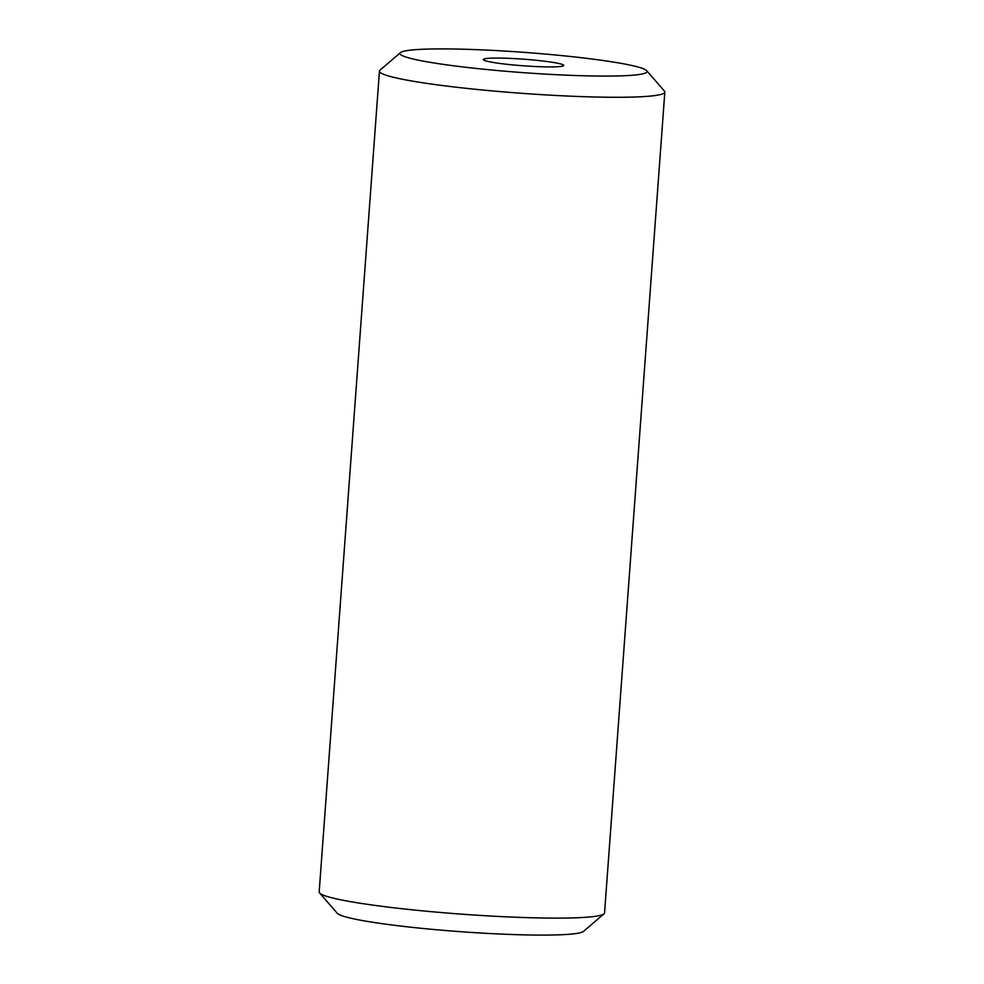 <?xml version="1.0" encoding="UTF-8"?>
<svg xmlns="http://www.w3.org/2000/svg" width="984" height="984" viewBox="0 0 984 984"><rect width="100%" height="100%" fill="white"/><g stroke="black" fill="none" stroke-linecap="round" stroke-linejoin="round"><path stroke-width="1.48" d="M604.004 913.816L583.524 931.381A123.873 10.147 -175.8 0 1 559.834 934.8A123.873 10.147 -175.8 0 1 426.33 928.798A123.873 10.147 -175.8 0 1 337.278 913.3L319.579 892.931A143.074 11.722 4.2 0 0 422.443 910.84A143.074 11.722 4.2 0 0 576.649 917.777A143.074 11.722 4.2 0 0 604.004 913.816A143.074 11.722 4.2 0 0 604.557 912.894L664.827 92.065A143.074 11.722 -175.8 0 1 636.931 96.936A143.074 11.722 -175.8 0 1 477.105 89.458A143.074 11.722 -175.8 0 1 379.443 71.106A143.074 11.722 -175.8 0 1 379.996 70.184L400.476 52.619A123.873 10.147 4.2 0 0 479.762 68.819A123.873 10.147 4.2 0 0 622.921 75.793A123.873 10.147 4.2 0 0 646.722 70.7A123.873 10.147 4.2 0 0 557.67 55.202A123.873 10.147 4.2 0 0 424.166 49.2A123.873 10.147 4.2 0 0 400.476 52.619M646.722 70.7L664.421 91.069A143.074 11.722 -175.8 0 1 664.827 92.065M555.899 66.826A40.332 3.309 -175.8 0 1 510.844 64.71A40.332 3.309 -175.8 0 1 483.316 59.544A40.332 3.309 -175.8 0 1 491.188 58.167A40.332 3.309 -175.8 0 1 536.231 60.282A40.332 3.309 -175.8 0 1 563.758 65.448A40.332 3.309 -175.8 0 1 555.899 66.826M379.443 71.106L319.173 891.934A143.074 11.722 4.2 0 0 319.579 892.931"/></g></svg>
